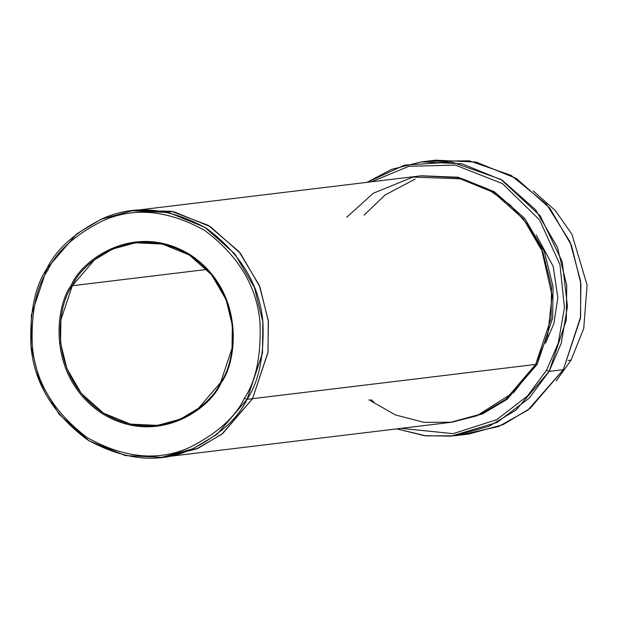 <?xml version="1.0" encoding="UTF-8"?>
<svg xmlns="http://www.w3.org/2000/svg" width="618" height="618" viewBox="0 0 618 618"><rect width="100%" height="100%" fill="white"/><g stroke="black" fill="none" stroke-linecap="round" stroke-linejoin="round"><path stroke-width="0.93" d="M72.306 285.725C82.31 260.927 135.35 221.236 190.846 255.968C245.122 292.839 236.578 361.561 220.618 382.472L221.043 382.99C237.165 361.878 245.794 292.469 190.97 255.226C134.925 220.139 81.352 260.232 71.255 285.277L72.306 285.725L206.937 269.433L72.306 285.725L60.888 319.915L60.587 343.013L66.868 368.606L81.344 393.465L103.577 413.179L130.46 424.133L157.505 425.4L180.433 419.128L198.478 408.305L220.618 382.472L232.036 348.282L232.337 325.184L226.057 299.591L211.58 274.732L189.347 255.018L162.464 244.064L135.419 242.797L112.491 249.069L94.446 259.892L72.306 285.725L71.255 285.277C81.352 260.232 134.925 220.139 190.97 255.226C245.794 292.469 237.165 361.878 221.043 382.99C210.939 408.042 157.366 448.127 101.321 413.04C46.497 375.806 55.133 306.397 71.255 285.277C55.133 306.397 46.497 375.806 101.321 413.04C157.366 448.127 210.939 408.042 221.043 382.99L220.618 382.472C210.614 407.27 157.575 446.961 102.078 412.221C47.802 375.358 56.346 306.636 72.306 285.725M545.578 343.152L553.875 323.631L557.838 297.652L553.21 266.412L536.208 235.002M370.978 399.568L373.936 402.179M454.493 435.79L426.072 435.883L396.795 428.877L424.203 435.659L450.978 436.161L496.98 422.473L529.278 398.085L549.155 371.395L515.953 410.143L488.877 426.381L454.493 435.79L468.653 434.075L503.037 424.666L530.113 408.428L563.315 369.68L527.903 410.128L498.626 426.497L461.546 434.724M546.513 370.282L527.486 395.983L496.795 419.653L453.118 433.643L401.113 428.351L453.118 433.643L496.795 419.653L527.486 395.983L546.513 370.282L558.224 343.229L564.458 307.617L559.954 264.612L539.568 219.908L502.48 183.616L455.335 165.083L408.938 166.312L371.294 181.831L408.938 166.312L455.335 165.083L502.48 183.616L539.568 219.908L559.954 264.612L564.458 307.617L558.224 343.229L546.513 370.282L549.155 371.395L546.513 370.282M244.404 398.231C235.489 417.08 217.181 433.512 189.463 447.525C158.131 461.515 124.094 458.224 87.339 437.652C53.411 412.113 35.056 381.221 32.26 344.968C31.155 312.152 36.362 287.177 47.895 270.043L46.829 268.737C35.079 286.196 29.772 311.642 30.9 345.076C33.743 382.017 52.453 413.496 87.022 439.506C124.465 460.472 159.143 463.824 191.07 449.564C219.305 435.288 237.961 418.548 247.038 399.344L244.404 398.231C255.929 381.09 261.144 356.115 260.031 323.299C257.243 287.046 238.88 256.153 204.952 230.622C168.204 210.05 134.16 206.76 102.827 220.75C75.118 234.763 56.802 251.194 47.895 270.043C36.362 287.177 31.155 312.152 32.26 344.968C35.056 381.221 53.411 412.113 87.339 437.652C124.094 458.224 158.131 461.515 189.463 447.525C217.181 433.512 235.489 417.08 244.404 398.231L247.038 399.344L217.157 434.215L192.793 448.83L161.846 457.297L125.33 455.582L89.038 440.796L59.027 414.184L39.482 380.626L31 346.072L31.41 314.894L46.829 268.737L76.709 233.867L101.074 219.251L132.02 210.784L168.544 212.499L204.828 227.285L234.84 253.898L254.392 287.455L262.866 322.009L262.465 353.187L247.038 399.344L252.546 398.68L247.038 399.344C258.787 381.885 264.102 356.439 262.967 323.005C260.124 286.064 241.422 254.585 206.852 228.575C169.409 207.609 134.724 204.264 102.797 218.517C74.562 232.793 55.906 249.533 46.829 268.737L47.895 270.043C56.802 251.194 75.118 234.763 102.827 220.75C134.16 206.76 168.204 210.05 204.952 230.622C238.88 256.153 257.243 287.046 260.031 323.299C261.144 356.115 255.929 381.09 244.404 398.231M571.063 360.139L556.215 380.873L571.063 360.139L568.081 360.503L571.063 360.139L583.724 328.452L587.1 284.975L571.928 234.315L555.335 210.537L533.241 190.954L555.335 210.537L571.928 234.315L587.1 284.975L583.724 328.452L571.063 360.139M537.243 364.234L536.138 363.6L537.243 364.234L552.685 317.915L553.04 286.613L544.435 251.951L524.69 218.347L494.454 191.812L458.008 177.227L421.437 175.767L458.008 177.227L494.454 191.812L524.69 218.347L544.435 251.951L553.04 286.613L552.685 317.915L537.243 364.234L507.123 399.298L482.511 413.929L451.264 422.279L482.511 413.929L507.123 399.298L537.243 364.234M346.783 217.219L373.241 193.264L413.009 177.065L462.666 178.911L487.656 188.969L510.12 204.906L528.359 225.423L541.407 248.629L552.121 295.597L547.695 335.195L535.675 364.427L252.546 398.68L222.665 433.55L198.301 448.166L167.354 456.632L198.301 448.158L222.665 433.55L252.546 398.68L535.675 364.427L551.094 318.27L551.503 287.084L543.021 252.538L523.469 218.973L493.458 192.36L457.173 177.575L420.649 175.86L137.528 210.112L174.044 211.827L210.336 226.613L240.348 253.233L259.9 286.791L268.374 321.345L267.965 352.523L252.546 398.68L268.042 351.943L268.266 320.333L259.328 285.377L239.058 251.673L208.258 225.346L171.402 211.294L134.732 210.491M428.459 161.228L469.363 160.811L511.078 175.35L546.436 204.133L570.005 241.769L580.603 281.167L580.634 316.918L563.315 369.68L549.155 371.395L563.315 369.68L580.449 318.394L580.897 283.755L571.48 245.361L549.757 208.073L516.409 178.502L476.092 162.071L435.512 160.17L421.352 161.877L461.932 163.785L502.249 180.209L535.597 209.788L557.32 247.076L566.745 285.462L566.289 320.109L549.155 371.395L561.214 343.384L567.455 306.397L562.241 261.777L540.202 215.79L500.858 179.359L451.804 162.032L404.535 165.13L366.968 182.356L391.534 169.402L421.352 161.877M161.846 457.297L167.354 456.632L197.86 448.351L222.449 433.72L252.546 398.68L221.808 434.215L196.594 448.892L164.597 456.926M167.354 456.632L450.476 422.38L481.422 413.905L505.794 399.298L535.675 364.427L513.937 392.26L476.679 415.86L451.851 422.202L424.095 422.372L395.512 414.979L368.876 399.831M136.825 210.205L174.044 211.835L210.329 226.613L240.34 253.233L259.892 286.791L268.374 321.345L267.965 352.523L252.546 398.68L268.042 351.951L268.266 320.348L259.336 285.4L239.081 251.696L208.289 225.369L171.441 211.302L134.778 210.483M428.737 163.569L447.447 161.537M415.134 179.05L385.06 195.01L364.087 215.134M132.02 210.784L137.528 210.12"/></g></svg>
